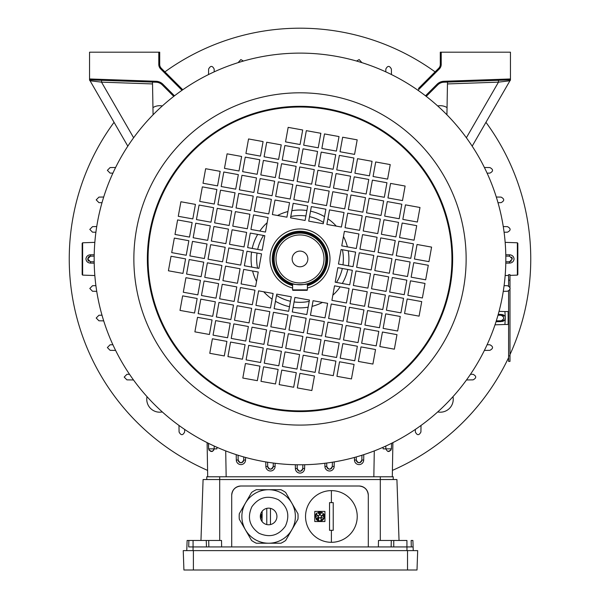 <?xml version="1.0" encoding="UTF-8"?>
<svg xmlns="http://www.w3.org/2000/svg" width="600" height="600" viewBox="0 0 600 600"><rect width="100%" height="100%" fill="white"/><g stroke="black" fill="none" stroke-linecap="round" stroke-linejoin="round"><path stroke-width="0.9" d="M293.115 307.38A48.922 48.922 0 0 0 308.16 307.185M312.06 306.36A48.922 48.922 0 0 0 322.462 302.407M332.835 295.207A48.922 48.922 0 0 0 340.178 286.853M342.315 283.485A48.922 48.922 0 0 0 347.775 269.468M348.435 265.837A48.922 48.922 0 0 0 348.233 250.792M347.407 246.892A48.922 48.922 0 0 0 343.462 236.49M336.263 226.11A48.922 48.922 0 0 0 327.907 218.767M324.54 216.63A48.922 48.922 0 0 0 310.522 211.17M294.097 301.928A43.38 43.38 0 0 0 309.218 301.343M336.472 282.428A43.38 43.38 0 0 0 342.322 268.478M342.975 264.847A43.38 43.38 0 0 0 342.39 249.735M323.483 222.472A43.38 43.38 0 0 0 309.532 216.63M305.903 215.97A43.38 43.38 0 0 0 290.782 216.555M263.528 235.462A43.38 43.38 0 0 0 257.678 249.413M257.025 253.05A43.38 43.38 0 0 0 257.61 268.163M276.517 295.425A43.38 43.38 0 0 0 290.468 301.267M306.885 210.517A48.922 48.922 0 0 0 291.84 210.712M287.94 211.538A48.922 48.922 0 0 0 277.538 215.49M267.165 222.683A48.922 48.922 0 0 0 259.822 231.045M257.685 234.405A48.922 48.922 0 0 0 252.225 248.43M251.565 252.06A48.922 48.922 0 0 0 251.767 267.105M252.593 271.005A48.922 48.922 0 0 0 256.538 281.407M263.737 291.78A48.922 48.922 0 0 0 272.093 299.13M275.46 301.267A48.922 48.922 0 0 0 289.478 306.72M509.985 280.178L508.597 280.178L508.597 274.642L509.985 274.642L509.985 287.415M509.985 289.553L509.985 361.403L508.597 361.403L508.597 290.993M508.597 280.178L508.597 285.975M140.243 388.725L138.915 387.075M461.303 131.093L459.982 129.442M429.78 418.71L428.13 420.037M172.148 97.642L170.498 98.97M307.388 288.022A30 30 0 0 0 305.34 229.433A30 30 0 0 0 270.48 253.605A30 30 0 0 0 292.612 288.022M97.455 222.3A205.83 205.83 0 0 1 336.645 56.407A205.83 205.83 0 0 1 502.545 295.59A205.83 205.83 0 0 1 263.355 461.49A205.83 205.83 0 0 1 97.455 222.3M287.993 314.933L285.368 329.46L270.832 326.835L273.465 312.3L287.993 314.933M281.423 351.263L278.79 365.79L264.263 363.165L266.888 348.63L281.423 351.263M207.03 244.005L204.397 258.532L189.87 255.907L192.495 241.373L207.03 244.005M243.36 250.575L240.728 265.11L226.2 262.478L228.825 247.95L243.36 250.575M185.58 258.885L182.947 273.413L168.413 270.788L171.045 256.252L185.58 258.885M221.91 265.455L219.278 279.99L204.75 277.358L207.375 262.822L221.91 265.455M258.24 272.025L255.608 286.56L241.08 283.928L243.705 269.4L258.24 272.025M218.618 283.62L215.993 298.155L201.458 295.522L204.09 280.987L218.618 283.62M254.955 290.19L252.322 304.725L237.788 302.093L240.42 287.565L254.955 290.19M197.167 298.5L194.542 313.028L180.007 310.403L182.64 295.868L197.167 298.5M233.498 305.07L230.873 319.605L216.337 316.972L218.97 302.445L233.498 305.07M269.827 311.647L267.202 326.175L252.667 323.55L255.3 309.015L269.827 311.647M230.212 323.235L227.587 337.77L213.053 335.138L215.678 320.61L230.212 323.235M266.543 329.812L263.918 344.34L249.382 341.715L252.015 327.18L266.543 329.812M245.093 344.685L242.46 359.22L227.933 356.595L230.558 342.06L245.093 344.685M259.972 366.142L257.34 380.67L242.812 378.045L245.438 363.51L259.972 366.142M308.715 221.13L311.347 206.595L325.882 209.228L323.25 223.763L308.715 221.13M315.293 184.8L317.918 170.265L332.452 172.898L329.82 187.425L315.293 184.8M411.135 277.178L413.768 262.65L428.295 265.275L425.67 279.81L411.135 277.178M374.805 270.608L377.438 256.072L391.965 258.705L389.34 273.233L374.805 270.608M338.475 264.03L341.108 249.502L355.635 252.127L353.01 266.663L338.475 264.03M396.255 255.728L398.888 241.192L413.423 243.825L410.79 258.36L396.255 255.728M359.925 249.157L362.558 234.623L377.085 237.255L374.46 251.782L359.925 249.157M399.548 237.562L402.173 223.028L416.707 225.66L414.075 240.195L399.548 237.562M363.21 230.993L365.843 216.458L380.377 219.09L377.745 233.618L363.21 230.993M326.88 224.415L329.513 209.888L344.048 212.513L341.415 227.048L326.88 224.415M384.668 216.112L387.293 201.577L401.827 204.21L399.195 218.737L384.668 216.112M348.337 209.535L350.962 195.007L365.498 197.632L362.865 212.167L348.337 209.535M387.952 197.947L390.577 183.413L405.112 186.045L402.487 200.572L387.952 197.947M351.623 191.37L354.248 176.843L368.782 179.468L366.15 194.002L351.623 191.37M373.072 176.498L375.705 161.962L390.232 164.587L387.607 179.123L373.072 176.498M336.743 169.92L339.375 155.385L353.903 158.017L351.278 172.553L336.743 169.92M321.862 148.47L324.495 133.935L339.022 136.567L336.397 151.095L321.862 148.47M292.282 311.955L306.817 314.587L309.45 300.053L294.915 297.42L292.282 311.955M288.998 330.12L303.532 332.752L306.157 318.218L291.63 315.585L288.998 330.12M285.712 348.285L300.248 350.918L302.873 336.382L288.345 333.75L285.712 348.285M282.428 366.45L296.955 369.082L299.587 354.548L285.053 351.923L282.428 366.45M407.85 295.343L422.385 297.975L425.01 283.44L410.482 280.815L407.85 295.343M389.685 292.058L404.22 294.69L406.845 280.155L392.31 277.522L389.685 292.058M371.52 288.772L386.055 291.397L388.68 276.87L374.145 274.237L371.52 288.772M353.355 285.487L367.882 288.112L370.515 273.585L355.98 270.952L353.355 285.487M335.19 282.195L349.718 284.827L352.35 270.293L337.815 267.668L335.19 282.195M404.565 313.507L419.092 316.14L421.725 301.605L407.19 298.98L404.565 313.507M386.4 310.222L400.928 312.855L403.56 298.32L389.025 295.688L386.4 310.222M368.235 306.938L382.763 309.562L385.395 295.035L370.86 292.403L368.235 306.938M350.07 303.653L364.597 306.278L367.23 291.75L352.695 289.118L350.07 303.653M331.905 300.36L346.433 302.993L349.065 288.457L334.53 285.832L331.905 300.36M383.115 328.388L397.643 331.02L400.275 316.485L385.74 313.853L383.115 328.388M364.942 325.103L379.478 327.728L382.11 313.2L367.575 310.567L364.942 325.103M346.778 321.817L361.312 324.442L363.945 309.915L349.41 307.282L346.778 321.817M328.612 318.525L343.147 321.157L345.78 306.623L331.245 303.998L328.612 318.525M310.447 315.24L324.983 317.873L327.615 303.337L313.08 300.712L310.447 315.24M379.822 346.553L394.357 349.185L396.982 334.65L382.455 332.017L379.822 346.553M361.657 343.267L376.192 345.892L378.817 331.365L364.29 328.733L361.657 343.267M343.493 339.983L358.028 342.608L360.653 328.08L346.125 325.447L343.493 339.983M325.327 336.69L339.862 339.322L342.487 324.788L327.96 322.163L325.327 336.69M307.163 333.405L321.697 336.038L324.322 321.502L309.795 318.877L307.163 333.405M358.373 361.433L372.907 364.058L375.532 349.53L361.005 346.897L358.373 361.433M340.207 358.147L354.743 360.772L357.368 346.245L342.84 343.612L340.207 358.147M322.043 354.862L336.577 357.487L339.202 342.952L324.675 340.327L322.043 354.862M303.877 351.57L318.413 354.202L321.038 339.668L306.51 337.043L303.877 351.57M336.923 376.312L351.45 378.938L354.082 364.41L339.548 361.778L336.923 376.312M318.757 373.028L333.285 375.653L335.918 361.118L321.382 358.493L318.757 373.028M300.593 369.735L315.12 372.368L317.752 357.832L303.218 355.207L300.593 369.735M297.308 387.9L311.835 390.533L314.468 375.998L299.933 373.373L297.308 387.9M279.142 384.615L293.67 387.248L296.303 372.712L281.767 370.087L279.142 384.615M340.028 151.755L342.66 137.22L357.188 139.852L354.562 154.387L340.028 151.755M354.907 173.205L357.54 158.678L372.067 161.303L369.442 175.837L354.907 173.205M333.457 188.085L336.082 173.558L350.618 176.183L347.985 190.718L333.457 188.085M369.788 194.663L372.413 180.127L386.947 182.752L384.322 197.288L369.788 194.663M330.173 206.25L332.798 191.722L347.332 194.347L344.7 208.882L330.173 206.25M366.502 212.827L369.127 198.292L383.663 200.925L381.03 215.452L366.502 212.827M402.832 219.397L405.457 204.862L419.993 207.495L417.36 222.03L402.832 219.397M345.045 227.7L347.678 213.173L362.212 215.798L359.58 230.333L345.045 227.7M381.382 234.278L384.007 219.743L398.543 222.375L395.91 236.903L381.382 234.278M341.76 245.865L344.392 231.337L358.92 233.962L356.295 248.498L341.76 245.865M378.09 252.442L380.722 237.907L395.25 240.54L392.625 255.067L378.09 252.442M414.42 259.013L417.053 244.485L431.588 247.11L428.955 261.645L414.42 259.013M356.64 267.322L359.272 252.788L373.8 255.42L371.175 269.947L356.64 267.322M392.97 273.892L395.603 259.358L410.13 261.99L407.505 276.525L392.97 273.892M318.577 166.635L321.21 152.1L335.737 154.733L333.112 169.26L318.577 166.635M312.007 202.965L314.632 188.43L329.168 191.062L326.535 205.597L312.007 202.965M320.858 133.282L306.33 130.65L303.697 145.185L318.233 147.81L320.858 133.282M302.692 129.99L288.165 127.365L285.532 141.892L300.067 144.525L302.692 129.99M299.407 148.155L284.88 145.53L282.248 160.065L296.782 162.69L299.407 148.155M281.243 144.87L266.715 142.245L264.082 156.773L278.618 159.405L281.243 144.87M263.077 141.585L248.55 138.953L245.917 153.488L260.452 156.12L263.077 141.585M296.123 166.32L281.587 163.695L278.962 178.23L293.49 180.855L296.123 166.32M277.957 163.035L263.423 160.41L260.798 174.938L275.325 177.57L277.957 163.035M259.793 159.75L245.257 157.118L242.632 171.653L257.16 174.285L259.793 159.75M241.627 156.465L227.093 153.833L224.468 168.368L238.995 170.993L241.627 156.465M292.837 184.485L278.303 181.86L275.678 196.395L290.205 199.02L292.837 184.485M274.673 181.2L260.138 178.575L257.513 193.103L272.04 195.735L274.673 181.2M256.507 177.915L241.972 175.29L239.347 189.817L253.875 192.45L256.507 177.915M238.343 174.63L223.808 171.998L221.183 186.532L235.71 189.157L238.343 174.63M220.178 171.345L205.642 168.712L203.017 183.248L217.545 185.873L220.178 171.345M289.553 202.657L275.017 200.025L272.385 214.56L286.92 217.185L289.553 202.657M271.388 199.365L256.853 196.74L254.22 211.267L268.755 213.9L271.388 199.365M253.222 196.08L238.688 193.455L236.055 207.983L250.59 210.615L253.222 196.08M235.058 192.795L220.522 190.163L217.89 204.697L232.425 207.33L235.058 192.795M216.885 189.51L202.358 186.877L199.725 201.413L214.26 204.038L216.885 189.51M268.095 217.53L253.567 214.905L250.935 229.433L265.47 232.065L268.095 217.53M249.93 214.245L235.403 211.62L232.77 226.147L247.305 228.78L249.93 214.245M231.765 210.96L217.237 208.327L214.605 222.862L229.14 225.495L231.765 210.96M213.6 207.675L199.072 205.042L196.44 219.577L210.975 222.202L213.6 207.675M195.435 204.39L180.907 201.757L178.275 216.292L192.81 218.917L195.435 204.39M264.81 235.695L250.282 233.07L247.65 247.597L262.185 250.23L264.81 235.695M246.645 232.41L232.118 229.785L229.485 244.312L244.02 246.945L246.645 232.41M228.48 229.125L213.945 226.493L211.32 241.028L225.855 243.66L228.48 229.125M210.315 225.84L195.78 223.208L193.155 237.743L207.69 240.368L210.315 225.84M192.15 222.555L177.615 219.923L174.99 234.458L189.517 237.083L192.15 222.555M317.572 151.447L303.045 148.815L300.413 163.35L314.947 165.975L317.572 151.447M314.288 169.613L299.752 166.98L297.127 181.515L311.655 184.14L314.288 169.613M311.002 187.778L296.468 185.145L293.843 199.68L308.37 202.305L311.002 187.778M307.718 205.942L293.183 203.31L290.55 217.845L305.085 220.47L307.718 205.942M278.138 369.428L275.505 383.962L260.978 381.33L263.603 366.795L278.138 369.428M263.257 347.978L260.625 362.505L246.097 359.88L248.722 345.345L263.257 347.978M226.928 341.4L224.295 355.935L209.767 353.303L212.392 338.775L226.928 341.4M248.377 326.52L245.752 341.055L231.218 338.423L233.85 323.895L248.377 326.52M212.048 319.95L209.423 334.485L194.888 331.853L197.513 317.317L212.048 319.95M251.663 308.355L249.038 322.89L234.502 320.257L237.135 305.73L251.663 308.355M215.333 301.785L212.708 316.32L198.173 313.688L200.805 299.153L215.333 301.785M273.12 293.483L270.487 308.01L255.952 305.385L258.585 290.85L273.12 293.483M236.79 286.905L234.157 301.44L219.623 298.808L222.255 284.28L236.79 286.905M200.452 280.335L197.827 294.862L183.292 292.237L185.925 277.702L200.452 280.335M240.075 268.74L237.442 283.275L222.915 280.642L225.54 266.115L240.075 268.74M203.745 262.17L201.112 276.697L186.578 274.072L189.21 259.538L203.745 262.17M261.525 253.86L258.892 268.395L244.365 265.763L246.99 251.235L261.525 253.86M225.195 247.29L222.562 261.825L208.035 259.192L210.66 244.657L225.195 247.29M188.865 240.72L186.233 255.248L171.705 252.623L174.33 238.087L188.865 240.72M284.707 333.097L282.082 347.625L267.548 345L270.18 330.465L284.707 333.097M291.285 296.767L288.653 311.295L274.118 308.67L276.75 294.135L291.285 296.767M418.44 88.523L438.675 68.295A5.535 5.535 0 0 0 440.295 64.38L440.295 52.193L510.442 52.193L510.442 80.205A1.845 1.845 0 0 0 509.933 80.775L472.178 146.16M89.558 80.205L89.558 80.205A1.845 1.845 0 0 1 90.067 80.775L127.823 146.16M508.597 324.022L508.14 324.48L508.14 311.558L504.908 311.558L505.335 318.022L504.908 324.48L495 324.825M496.028 321.712L501.037 321.623L496.028 321.712L501.037 321.623L504.908 319.875L505.335 318.022M82.635 275.115L82.17 274.62L82.17 243.278L82.635 242.782L82.635 275.115L94.838 275.543M86.722 261.278L87.33 261.93M88.028 262.425L88.785 262.785M94.192 261.78L90.427 261.72L90.465 263.1L94.215 263.16L90.465 263.1C87.802 262.913 86.295 261.525 85.927 258.945C86.295 256.373 87.802 254.985 90.465 254.798L90.427 256.178L88.635 256.882M517.365 242.782L517.83 243.278L517.83 274.62L517.365 275.115L517.365 242.782L505.162 242.355M513.278 256.62L512.67 255.968M511.972 255.472L511.215 255.112M505.808 256.11L509.572 256.178L509.535 254.798L505.785 254.737L509.535 254.798C512.197 254.985 513.705 256.373 514.072 258.945C513.705 261.525 512.197 262.913 509.535 263.1L509.572 261.72L505.808 261.78M509.572 256.178L512.287 258.945L512.077 257.888M133.515 379.972L126.915 379.86L124.192 377.093L126.915 374.325L129.517 374.28M115.613 350.423L110.093 350.325L107.37 347.558L110.093 344.79L112.905 344.737M95.91 232.237L92.52 232.178L89.805 229.41L92.52 226.642L96.735 226.567M103.703 320.873L98.933 320.79L96.21 318.022L98.933 315.255L102.007 315.195M112.905 173.16L110.093 173.108L107.37 170.34L110.093 167.572L115.613 167.475M96.735 291.322L92.52 291.255L89.805 288.487L92.52 285.712L95.91 285.66M102.007 202.695L98.933 202.642L96.21 199.875L98.933 197.108L103.703 197.025M90.427 261.72L87.713 258.945L88.5 257.01M88.912 256.665L89.377 256.41M89.963 256.23L94.192 256.11M87.922 260.01L87.713 258.945L90.427 256.178M182.017 90.293L160.672 68.948A6.457 6.457 0 0 1 158.782 64.38L158.782 52.193L89.558 52.193L89.558 78.96L156.105 81.285A10.155 10.155 0 0 1 162.93 84.255L174.488 95.812M158.782 52.193L159.705 52.193L159.705 64.38A5.535 5.535 0 0 0 161.325 68.295L182.782 89.752M173.752 96.382L162.278 84.907A9.232 9.232 0 0 0 156.067 82.207L89.558 79.883L89.558 78.96M153.075 114.795L152.535 83.933L101.52 82.148L90.067 80.775M446.925 114.795L447.495 82.08M484.388 167.475L489.908 167.572C493.41 169.447 493.41 171.3 489.908 173.108L487.095 173.16M504.908 316.163L501.037 314.415L498.232 314.362L502.132 314.535M504.105 315.39L503.197 314.873L504.105 315.39M503.183 314.865L502.147 314.543L503.183 314.865M496.298 320.873L501.067 320.79L496.298 320.873M502.155 320.55L502.995 319.965M503.632 318.938L503.79 318M503.79 317.933L503.07 316.155M502.987 316.065L502.245 315.532M497.993 315.195L501.067 315.255C504.57 317.07 504.57 318.915 501.067 320.79L501.037 321.623M503.79 318.022L503.655 318.885L503.79 318.022M87.938 260.055L88.365 260.737M88.508 260.895L88.92 261.24M512.287 258.945L509.572 261.72L511.365 261.007M512.055 257.835L511.627 257.145M334.23 461.91L334.147 466.455L332.303 466.425L332.377 462.217L332.303 466.425C330.45 469.92 328.605 469.92 326.767 466.425L326.707 463.035L326.767 466.425A2.768 2.768 0 0 0 328.462 468.93A2.768 2.768 0 0 1 326.767 466.425L324.923 466.455L324.862 463.268M363.78 454.65L363.69 460.05L361.837 460.02A2.768 2.768 0 0 1 361.02 461.94A2.768 2.768 0 0 0 361.837 460.02L361.928 455.243L361.837 460.02C359.97 463.515 358.125 463.515 356.303 460.02L356.25 456.945M302.835 464.76L302.767 468.518C300.923 472.013 299.077 472.013 297.233 468.518L297.165 464.76M238.072 455.243L238.163 460.02L238.072 455.243M243.75 456.945L243.697 460.02C241.882 463.515 240.03 463.515 238.163 460.02A2.768 2.768 0 0 0 242.483 462.263A2.768 2.768 0 0 1 238.163 460.02L236.31 460.05L236.22 454.65M208.53 443.332L208.62 448.86L208.53 443.332M214.208 446.048L214.163 448.86C212.355 452.362 210.51 452.362 208.62 448.86L208.395 443.272M208.958 450.127L212.062 451.5M212.505 451.342L213.983 449.798M265.853 466.455L267.697 466.425A2.768 2.768 0 0 0 270.465 469.147A2.768 2.768 0 0 0 273.233 466.425L273.293 463.035L273.233 466.425C271.403 469.92 269.558 469.92 267.697 466.425L267.623 462.217L267.697 466.425A2.768 2.768 0 0 0 270.465 469.147A2.768 2.768 0 0 0 273.233 466.425L275.077 466.455A4.613 4.613 0 0 1 270.465 470.993A4.613 4.613 0 0 1 265.853 466.455L265.77 461.91M391.605 443.272L391.38 448.86C389.498 452.362 387.653 452.362 385.838 448.86L385.793 446.048M387.945 451.5L391.043 450.127M356.558 61.043L359.153 59.58L361.928 62.655M385.793 71.85L385.838 69.037C387.645 65.535 389.49 65.535 391.38 69.037L391.47 74.558M238.072 62.655L240.847 59.58L243.442 61.043M208.53 74.558L208.62 69.037C210.502 65.535 212.347 65.535 214.163 69.037L214.208 71.85M510.03 261.668L509.572 261.72M503.265 226.567L507.48 226.642C510.975 228.502 510.975 230.347 507.48 232.178L504.09 232.237M487.095 344.737L489.908 344.79C493.418 346.597 493.418 348.442 489.908 350.325L484.388 350.423M496.298 197.025L501.067 197.108C504.57 198.975 504.57 200.82 501.067 202.642L497.993 202.695M504.09 285.66L507.48 285.712C510.975 287.543 510.975 289.388 507.48 291.255L503.265 291.322M184.672 429.435L184.627 432.03C182.828 435.54 180.983 435.54 179.085 432.03L178.972 425.438M421.028 425.438L420.915 432.03C419.025 435.54 417.18 435.54 415.373 432.03L415.327 429.435M470.482 374.28L473.085 374.325C476.588 376.125 476.588 377.97 473.085 379.86L466.485 379.972M207.697 476.775L207.105 442.62M392.895 442.62L392.303 476.775M216.907 447.263L216.885 448.875L208.493 448.86M391.507 448.86L383.115 448.875L383.093 447.263M242.895 461.925A2.768 2.768 0 0 0 243.697 460.02A2.768 2.768 0 0 1 242.895 461.925M216.885 448.875L214.163 448.86M297.233 468.518A2.768 2.768 0 0 0 298.043 470.43A2.768 2.768 0 0 1 297.233 468.518L295.388 468.548L295.32 464.722M298.462 470.768A2.768 2.768 0 0 0 301.545 470.768A2.768 2.768 0 0 1 298.462 470.768M302.767 468.518A2.768 2.768 0 0 1 301.957 470.43A2.768 2.768 0 0 0 302.767 468.518L304.612 468.548A4.613 4.613 0 0 1 300 473.085A4.613 4.613 0 0 1 295.388 468.548M328.98 469.088A2.768 2.768 0 0 0 331.072 468.683A2.768 2.768 0 0 1 328.98 469.088M331.485 468.338A2.768 2.768 0 0 0 332.085 467.46A2.768 2.768 0 0 1 331.485 468.338M356.303 460.02A2.768 2.768 0 0 0 357.99 462.518A2.768 2.768 0 0 1 356.303 460.02L354.457 460.05L354.413 457.455M358.507 462.683A2.768 2.768 0 0 0 360.6 462.278A2.768 2.768 0 0 1 358.507 462.683M385.838 448.86L383.115 448.875M504.105 320.647L503.197 321.165M503.183 321.173L502.147 321.502M498.232 314.362L501.037 314.415L501.067 315.255M152.505 82.08L152.535 83.933M133.627 137.76L101.52 82.148L101.587 80.302M510.442 79.883L443.933 82.207A9.232 9.232 0 0 0 437.722 84.907L426.248 96.382M441.217 52.193L441.217 64.38A6.457 6.457 0 0 1 439.327 68.948L417.982 90.293M425.513 95.812L437.07 84.255A10.155 10.155 0 0 1 443.895 81.285L510.442 78.96M509.933 80.775L498.48 82.148L447.465 83.933M498.412 80.302L498.48 82.148L466.373 137.76M186.765 550.62L187.118 540.465L221.535 540.465L221.625 546.923M188.13 540.465L188.865 540.465L188.708 546.923L206.483 546.923L206.25 540.465M368.303 546.923L368.303 495.24A9.232 9.232 0 0 0 359.077 486.007L240.93 486.007A9.232 9.232 0 0 0 231.705 495.24L231.705 546.923M393.518 546.923L206.483 546.923M240.93 486.007C235.365 486.592 232.29 489.668 231.705 495.24M368.303 495.24C367.718 489.668 364.642 486.592 359.077 486.007M393.75 540.465L393.75 546.923L406.928 546.923L406.928 540.465L378.472 540.465L378.375 546.923M399.045 540.465L396.923 479.543L203.085 479.543L200.962 540.465M410.423 546.923L411.3 546.923L411.143 540.465L412.89 540.465L413.115 546.923L406.928 546.923M413.115 546.923L413.25 550.62M193.388 570L417.007 570L417.683 550.62L183.24 550.62L183.915 570L193.388 570L193.388 550.62M245.46 503.092A26.745 26.745 0 0 0 255.248 539.632A26.745 26.745 0 0 0 291.788 529.838A26.745 26.745 0 0 0 281.993 493.298A26.745 26.745 0 0 0 245.46 503.092M251.85 506.783C247.072 517.515 249.435 526.335 258.938 533.235C269.67 538.013 278.49 535.65 285.39 526.148C290.175 515.415 287.805 506.603 278.303 499.695C267.57 494.918 258.757 497.28 251.85 506.783M275.812 520.62A8.31 8.31 0 0 1 264.465 523.658A8.31 8.31 0 0 1 261.428 512.31A8.31 8.31 0 0 1 272.775 509.272A8.31 8.31 0 0 1 275.812 520.62M291.803 529.852L297.938 519.225A29.445 29.445 0 0 0 297.938 513.705L285.668 492.457A29.445 29.445 0 0 0 280.89 489.697L256.358 489.697A29.445 29.445 0 0 0 251.572 492.457L239.31 513.705A29.445 29.445 0 0 0 239.31 519.225L251.572 540.472A29.445 29.445 0 0 0 256.358 543.232L280.89 543.232A29.445 29.445 0 0 0 285.668 540.472L291.803 529.852M324.923 521.543L314.775 521.543L314.775 511.388L324.923 511.388L324.923 521.543L324.322 521.543M329.543 502.62L333.233 502.62L333.233 530.31L329.543 530.31L329.543 502.62L329.543 530.31M331.388 490.62A25.845 25.845 0 0 0 305.543 516.465A25.845 25.845 0 0 0 331.388 542.31A25.845 25.845 0 0 0 357.233 516.465A25.845 25.845 0 0 0 331.388 490.62L331.388 502.62M322.882 513.082L323.017 514.222C321.99 516.21 320.962 516.21 319.935 514.222L322.132 512.535M318.45 512.707A1.537 1.537 0 0 0 317.73 512.768L319.763 514.222A1.537 1.537 0 0 0 319.59 513.518M319.763 514.222C318.728 516.21 317.707 516.21 316.68 514.222L316.822 513.082M317.632 515.648A1.537 1.537 0 0 0 319.305 515.317M315.337 515.505A4.613 4.613 0 0 1 315.638 514.575M316.125 513.743A4.613 4.613 0 0 1 316.778 513.023L315.233 516.465L315.675 517.32C316.702 515.332 317.722 515.332 318.75 517.32L315.96 518.213A1.537 1.537 0 0 0 318.75 517.32M315.795 516.727A1.537 1.537 0 0 0 315.675 517.32M315.892 518.235L319.388 521.055L318.308 519.232C319.335 517.245 320.362 517.245 321.39 519.232L320.31 521.055L324.075 518.325L320.94 517.32C321.968 515.332 322.995 515.332 324.022 517.32L324.293 517.425M320.94 517.32A1.537 1.537 0 0 0 321.24 518.227M322.972 518.783A1.537 1.537 0 0 0 323.737 518.213L323.805 518.235M333.233 530.31L333.233 502.62M314.775 511.388L314.775 521.543L315.375 521.543M323.707 513.938A4.613 4.613 0 0 1 324.36 517.447L322.92 513.023M323.438 519.36A4.613 4.613 0 0 1 321.487 520.778M318.21 520.778A4.613 4.613 0 0 1 316.252 519.36M322.178 512.482L317.692 512.707M318.645 512.01A4.613 4.613 0 0 1 321.053 512.01M206.775 479.543L206.775 476.775L393.225 476.775L393.225 479.543M262.163 511.388L262.05 521.543M266.775 524.565L266.775 508.365L266.775 524.565M260.332 515.91L261.525 517.425M260.587 518.588A1.537 1.537 0 0 0 260.97 518.213L261.045 518.235M270.465 508.365L270.465 524.565L270.465 508.365M260.947 513.938A4.613 4.613 0 0 1 261.593 517.447L260.782 513.713M260.97 518.213L260.782 519.225M307.388 289.868L307.388 283.718C307.845 284.888 292.163 284.895 292.612 283.718L292.612 289.868L307.388 289.868A0.465 0.465 0 0 1 306.923 290.332L293.077 290.332A0.465 0.465 0 0 1 292.612 289.868M276 258.945A24 24 0 0 0 300 282.945A24 24 0 0 0 324 258.945A24 24 0 0 0 300 234.952A24 24 0 0 0 276 258.945M325.845 258.945A25.845 25.845 0 0 1 300 284.79A25.845 25.845 0 0 1 274.155 258.945A25.845 25.845 0 0 1 300 233.108A25.845 25.845 0 0 1 325.845 258.945M307.845 258.945A7.845 7.845 0 0 0 300 251.1A7.845 7.845 0 0 0 292.155 258.945A7.845 7.845 0 0 0 300 266.79A7.845 7.845 0 0 0 307.845 258.945M307.388 285.638A27.69 27.69 0 0 0 300 231.255A27.69 27.69 0 0 0 292.612 285.638M485.947 122.31A230.752 230.752 0 0 1 509.985 354.623M508.597 357.6A230.752 230.752 0 0 1 392.415 470.385M207.585 470.385A230.752 230.752 0 0 1 114.052 122.31M164.91 71.873A230.752 230.752 0 0 1 435.09 71.873M162.292 411.923A12.922 12.922 0 0 1 147.023 396.66M152.947 107.595A12.922 12.922 0 0 1 162.292 105.968M437.707 105.968A12.922 12.922 0 0 1 447.053 107.595M452.978 396.66A12.922 12.922 0 0 1 437.707 411.923M509.985 355.86L508.597 355.86M450.202 286.125A152.64 152.64 0 0 1 272.827 409.147A152.64 152.64 0 0 1 149.797 231.772A152.64 152.64 0 0 1 327.173 108.75A152.64 152.64 0 0 1 450.202 286.125M150.495 231.9A151.935 151.935 0 0 0 272.947 408.45A151.935 151.935 0 0 0 449.505 285.998A151.935 151.935 0 0 0 327.053 109.44A151.935 151.935 0 0 0 150.495 231.9M136.515 229.373A166.14 166.14 0 0 1 329.58 95.46A166.14 166.14 0 0 1 463.485 288.525A166.14 166.14 0 0 1 270.42 422.438A166.14 166.14 0 0 1 136.515 229.373M334.147 466.455A4.613 4.613 0 0 1 329.535 470.993A4.613 4.613 0 0 1 324.923 466.455M304.68 464.722L304.612 468.548M275.138 463.268L275.077 466.455M245.587 457.455L245.542 460.05A4.613 4.613 0 0 1 240.93 464.588A4.613 4.613 0 0 1 236.31 460.05M225.712 450.9L226.163 476.775M373.837 476.775L374.288 450.9M363.69 460.05A4.613 4.613 0 0 1 359.07 464.588A4.613 4.613 0 0 1 354.457 460.05M245.542 460.05L243.697 460.02M509.535 263.1L505.785 263.16L509.535 263.1M90.465 254.798L94.215 254.737L90.465 254.798M162.278 84.907L162.93 84.255M156.067 82.207L156.105 81.285M160.672 68.948L161.325 68.295M158.782 64.38L159.705 64.38M437.07 84.255L437.722 84.907M443.895 81.285L443.933 82.207M438.675 68.295L439.327 68.948M440.295 64.38L441.217 64.38M193.072 540.465L193.072 546.923M380.303 540.465L380.303 476.775M219.705 540.465L219.697 476.775M193.065 546.923L193.065 550.62M406.95 546.923L406.95 550.62M208.702 540.465L208.86 546.923M391.305 540.465L391.14 546.923M407.528 570L407.528 550.62M331.388 530.31L331.388 542.31M307.388 284.678A26.767 26.767 0 0 0 300 232.178A26.767 26.767 0 0 0 292.612 284.678M508.14 324.48L504.908 324.48M504.908 311.558L499.05 311.355M517.365 275.115L509.985 275.377M508.597 275.423L505.162 275.543M82.635 242.782L94.838 242.355M508.597 312.022L508.14 311.558"/></g></svg>
